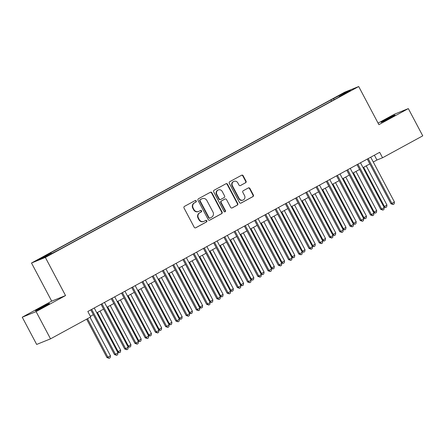 <?xml version="1.0" encoding="UTF-8"?>
<svg xmlns="http://www.w3.org/2000/svg" width="445" height="445" viewBox="0 0 445 445"><rect width="100%" height="100%" fill="white"/><g stroke="black" fill="none" stroke-linecap="round" stroke-linejoin="round"><path stroke-width="0.67" d="M196.239 200.934A0.846 0.801 68.1 0 0 195.138 200.567L184.464 206.391A1.213 1.146 68.1 0 0 184.024 208.01L194.215 227.256A1.213 1.146 68.1 0 0 195.783 227.779L206.463 221.955A0.846 0.801 68.1 0 0 205.751 220.42A0.846 0.801 68.1 0 0 205.673 220.459L204.288 221.21A3.877 3.66 68.1 0 1 199.26 219.541L198.414 217.939A3.877 3.66 68.1 0 1 199.816 212.76L201.201 212.009A0.846 0.801 68.1 0 0 200.484 210.474A0.846 0.801 68.1 0 0 200.406 210.513L199.026 211.264A3.877 3.66 68.1 0 1 193.998 209.601L193.147 207.993A3.877 3.66 68.1 0 1 194.554 202.82L195.934 202.063A0.846 0.801 68.1 0 0 196.239 200.934M198.659 211.436L198.286 211.586A3.877 3.66 68.1 0 1 193.619 209.751L192.774 208.143A3.877 3.66 68.1 0 1 194.176 202.97L195.561 202.214A0.846 0.801 68.1 0 0 195.021 200.634M195.489 227.89L206.091 222.105A0.846 0.801 68.1 0 0 205.551 220.525M203.927 221.382L203.549 221.532A3.877 3.66 68.1 0 1 198.887 219.691L198.036 218.089A3.877 3.66 68.1 0 1 199.443 212.916L200.823 212.159A0.846 0.801 68.1 0 0 200.283 210.58M385.698 119.622A7.893 0.284 -27.9 0 0 381.115 122.347A7.893 0.284 -27.9 0 0 390.488 117.691A7.893 0.284 -27.9 0 0 395.071 114.96A7.893 0.284 -27.9 0 0 385.698 119.622M40.095 308.112A7.893 0.284 -27.9 0 0 35.511 310.844A7.893 0.284 -27.9 0 0 44.884 306.182A7.893 0.284 -27.9 0 0 49.467 303.457A7.893 0.284 -27.9 0 0 40.095 308.112M337.594 96.203L342.277 93.873L337.594 96.203M245.595 182.767A1.213 1.146 68.1 0 0 246.035 181.148L243.176 175.747A1.213 1.146 68.1 0 0 241.602 175.224L229.742 181.694A1.213 1.146 68.1 0 0 229.303 183.312L239.493 202.558A1.213 1.146 68.1 0 0 241.068 203.081L252.927 196.612A1.213 1.146 68.1 0 0 253.366 194.993L249.912 188.474A1.213 1.146 68.1 0 0 248.338 187.951L243.265 190.721A1.213 1.146 68.1 0 0 242.825 192.34L244.539 195.572A3.237 3.059 68.1 0 1 243.059 200.044A3.237 3.059 68.1 0 1 239.16 198.503L232.451 185.832A3.237 3.059 68.1 0 1 233.931 181.365A3.237 3.059 68.1 0 1 237.83 182.901L238.948 185.014A1.213 1.146 68.1 0 0 240.517 185.532L245.223 182.917A1.213 1.146 68.1 0 0 245.657 181.299L242.798 175.897A1.213 1.146 68.1 0 0 241.529 175.269M378.89 124.661L408.332 108.602L422.75 135.842L382.555 157.764L379.674 152.312L87.832 311.483L90.713 316.935L50.524 338.851L36.101 311.617L65.543 295.563L45.351 257.433L358.703 86.53L378.89 124.661M211.915 192.796A1.213 1.146 68.1 0 0 210.346 192.273L198.481 198.743A1.213 1.146 68.1 0 0 198.042 200.361L208.232 219.608A1.213 1.146 68.1 0 0 209.806 220.13L221.666 213.661A1.213 1.146 68.1 0 0 222.105 212.042L211.915 192.796L211.542 192.946A1.213 1.146 68.1 0 0 210.268 192.318M214.112 190.221L225.971 183.752A1.213 1.146 68.1 0 1 227.545 184.274L237.736 203.521A1.213 1.146 68.1 0 1 237.296 205.139L232.223 207.904A1.213 1.146 68.1 0 1 230.649 207.387L226.516 199.577A1.213 1.146 68.1 0 0 224.947 199.06L221.577 200.895A1.213 1.146 68.1 0 0 221.137 202.514L225.443 210.641A0.846 0.801 68.1 0 1 225.053 211.809A0.846 0.801 68.1 0 1 224.035 211.408L213.672 191.84A1.213 1.146 68.1 0 1 214.112 190.221M41.863 257.833L46.336 255.28L39.544 258.767L37.324 260.091L41.863 257.833M45.351 257.433L31.5 263.012L344.847 92.115L358.703 86.53M331.592 101.11L330.952 99.903L48.321 254.045L50.941 252.994L51.47 253.517M330.952 99.903L344.836 92.705L350.526 90.413L339.262 96.554L341.882 95.497L59.252 249.645L45.368 256.843L39.677 259.135L50.941 252.994M65.543 295.563L51.692 301.143L22.25 317.202L36.101 311.617M22.25 317.202L36.668 344.436L50.524 338.851M408.332 108.602L394.476 114.187L378.078 123.132M51.692 301.143L31.5 263.012M373.272 162.024L376.943 160.022L382.555 157.764M90.385 316.312L93.35 314.693M96.793 312.818L103.59 309.108M107.028 307.234L113.831 303.523M117.269 301.649L124.072 297.939M127.509 296.064L134.312 292.354M137.75 290.479L144.547 286.769M147.99 284.895L154.788 281.184M158.231 279.31L165.028 275.6M168.471 273.725L175.269 270.015M178.712 268.14L185.509 264.43M188.953 262.556L195.75 258.845M199.193 256.971L205.99 253.261M209.434 251.386L216.231 247.676M219.674 245.801L226.472 242.091M229.909 240.211L236.712 236.506M240.15 234.626L246.953 230.922M250.39 229.042L257.193 225.337M260.631 223.457L267.434 219.752M270.872 217.872L277.669 214.167M281.112 212.287L287.909 208.583M291.353 206.703L298.15 202.998M301.593 201.118L308.391 197.413M311.834 195.533L318.631 191.828M322.074 189.948L328.872 186.244M332.315 184.364L339.112 180.653M342.555 178.779L349.353 175.069M352.79 173.194L359.593 169.484M363.031 167.609L369.834 163.899M374.384 155.199L376.943 160.022M339.262 96.554L339.318 96.899M334.345 99.608L333.572 98.846M344.836 92.705L344.792 93.539M209.506 220.242L221.293 213.811A1.213 1.146 68.1 0 0 221.732 212.193L211.542 192.946M209.745 218.184A0.846 0.801 68.1 0 1 208.644 217.816L199.699 200.923A0.846 0.801 68.1 0 1 200.005 199.788L200.384 199.638A0.846 0.801 68.1 0 0 200.072 200.773L209.022 217.666A0.846 0.801 68.1 0 0 210.118 218.033L211.575 217.238A3.877 3.66 68.1 0 0 212.983 212.059L206.869 200.511A3.877 3.66 68.1 0 0 201.841 198.843A3.877 3.66 68.1 0 0 201.463 198.993L202.202 198.67M200.384 199.638L201.841 198.843M200.005 199.788L201.463 198.993M231.923 208.015L236.924 205.29A1.213 1.146 68.1 0 0 237.363 203.671L227.172 184.425A1.213 1.146 68.1 0 0 225.899 183.791M224.803 199.115A1.213 1.146 68.1 0 0 224.569 199.21L221.204 201.045A1.213 1.146 68.1 0 0 220.764 202.664L225.07 210.791L225.443 210.641M224.859 211.859A0.846 0.801 68.1 0 0 225.07 210.791M222.227 191.478A3.237 3.059 68.1 0 0 218.328 189.943A3.237 3.059 68.1 0 0 216.849 194.409L219.213 198.876A1.213 1.146 68.1 0 0 220.787 199.399L224.152 197.563A1.213 1.146 68.1 0 0 224.591 195.945L222.227 191.478M218.328 189.943L217.955 190.093A3.237 3.059 68.1 0 0 216.476 194.565L216.849 194.409M220.67 199.449L220.297 199.599A1.213 1.146 68.1 0 1 218.84 199.026L216.476 194.565M240.222 185.643L245.223 182.917M233.931 181.365L233.558 181.516A3.237 3.059 68.1 0 0 232.079 185.982L232.451 185.832M243.059 200.044L242.686 200.194A3.237 3.059 68.1 0 1 238.787 198.654L232.079 185.982M240.767 203.193L252.554 196.762A1.213 1.146 68.1 0 0 252.994 195.144L249.539 188.624A1.213 1.146 68.1 0 0 248.266 187.99M86.63 319.16L106.972 357.585L110.471 355.811L90.068 317.285M87.509 318.681L107.907 357.207L109.147 358.314L106.972 357.585M110.471 355.811L110.171 357.758L109.147 358.314M90.797 309.87L114.46 354.565L115.394 354.187L91.676 309.386M117.958 352.79L117.658 354.743L116.635 355.299L115.394 354.187L117.958 352.79L94.234 307.99M116.635 355.299L114.46 354.565M97.422 312.473L118.148 351.622L120.706 350.226L99.98 311.077M117.48 351.889L118.148 351.622L119.388 352.729L117.647 352.212M120.706 350.226L120.411 352.173L119.388 352.729M107.662 306.889L128.388 346.038L130.947 344.641L110.221 305.493M127.721 346.305L128.388 346.038L129.629 347.145L127.887 346.627M130.947 344.641L130.652 346.588L129.629 347.145M117.903 301.304L138.629 340.453L141.187 339.057L120.462 299.908M137.961 340.72L138.629 340.453L139.864 341.56L138.128 341.042M141.187 339.057L140.893 341.003L139.864 341.56M128.143 295.719L148.869 334.868L151.428 333.472L130.702 294.323M148.196 335.135L148.869 334.868L150.104 335.975L148.369 335.458M151.428 333.472L151.128 335.419L150.104 335.975M101.032 304.285L124.7 348.98L125.635 348.602L101.916 303.801M128.199 347.206L127.899 349.158L126.875 349.714L125.635 348.602L128.199 347.206L104.475 302.405M126.875 349.714L124.7 348.98M111.272 298.701L134.941 343.395L135.875 343.017L112.157 298.217M138.434 341.621L138.139 343.573L137.116 344.13L135.875 343.017L138.434 341.621L114.715 296.821M137.116 344.13L134.941 343.395M121.513 293.116L145.181 337.811L146.116 337.432L122.397 292.632M148.674 336.036L148.38 337.989L147.356 338.545L146.116 337.432L148.674 336.036L124.956 291.236M147.356 338.545L145.181 337.811M131.753 287.531L155.422 332.226L156.356 331.848L132.638 287.047M158.915 330.451L158.62 332.404L157.591 332.96L156.356 331.848L158.915 330.451L135.197 285.651M157.591 332.96L155.422 332.226M138.384 290.134L159.11 329.283L161.668 327.887L140.943 288.738M158.437 329.55L159.11 329.283L160.345 330.39L158.609 329.873M161.668 327.887L161.368 329.834L160.345 330.39M141.994 281.946L165.662 326.641L166.597 326.263L142.878 281.463M169.156 324.867L168.855 326.819L167.832 327.375L166.597 326.263L169.156 324.867L145.437 280.066M167.832 327.375L165.662 326.641M148.624 284.55L169.35 323.699L171.909 322.302L151.183 283.154M168.677 323.966L169.35 323.699L170.585 324.805L168.85 324.288M171.909 322.302L171.609 324.249L170.585 324.805M152.234 276.362L175.903 321.056L176.837 320.678L153.113 275.878M179.396 319.282L179.096 321.229L178.072 321.791L176.837 320.678L179.396 319.282L155.678 274.482M178.072 321.791L175.903 321.056M158.859 278.965L179.591 318.114L182.15 316.718L161.424 277.569M178.918 318.381L179.591 318.114L180.826 319.221L179.09 318.703M182.15 316.718L181.849 318.665L180.826 319.221M162.475 270.777L186.143 315.472L187.078 315.093L163.354 270.293M189.637 313.697L189.336 315.644L188.313 316.206L187.078 315.093L189.637 313.697L165.918 268.897M188.313 316.206L186.143 315.472M169.1 273.38L189.831 312.529L192.39 311.127L171.664 271.984M189.158 312.796L189.831 312.529L191.066 313.636L189.331 313.119M192.39 311.127L192.09 313.08L191.066 313.636M172.716 265.187L196.379 309.887L197.319 309.509L173.595 264.708M199.877 308.112L199.577 310.059L198.553 310.621L197.319 309.509L199.877 308.112L176.159 263.312M198.553 310.621L196.379 309.887M179.341 267.795L200.072 306.939L202.631 305.543L181.905 266.399M199.399 307.211L200.072 306.939L201.307 308.051L199.571 307.534M202.631 305.543L202.33 307.495L201.307 308.051M189.581 262.211L210.307 301.354L212.871 299.958L192.14 260.815M209.639 301.627L210.307 301.354L211.547 302.466L209.812 301.949M212.871 299.958L212.571 301.91L211.547 302.466M199.822 256.626L220.548 295.769L223.112 294.373L202.38 255.23M219.88 296.042L220.548 295.769L221.788 296.882L220.047 296.364M223.112 294.373L222.812 296.326L221.788 296.882M210.062 251.041L230.788 290.184L233.352 288.788L212.621 249.645M230.121 290.457L230.788 290.184L232.029 291.297L230.288 290.78M233.352 288.788L233.052 290.741L232.029 291.297M220.303 245.456L241.029 284.6L243.587 283.204L222.862 244.06M240.361 284.872L241.029 284.6L242.269 285.712L240.528 285.195M243.587 283.204L243.293 285.156L242.269 285.712M230.543 239.872L251.269 279.015L253.828 277.619L233.102 238.476M250.602 279.288L251.269 279.015L252.51 280.127L250.769 279.61M253.828 277.619L253.533 279.571L252.51 280.127M240.784 234.287L261.51 273.43L264.069 272.034L243.343 232.891M260.842 273.703L261.51 273.43L262.745 274.543L261.009 274.025M264.069 272.034L263.774 273.981L262.745 274.543M251.024 228.702L271.75 267.846L274.309 266.449L253.583 227.306M271.083 268.118L271.75 267.846L272.985 268.958L271.25 268.441M274.309 266.449L274.009 268.396L272.985 268.958M261.265 223.112L281.991 262.261L284.55 260.865L263.824 221.716M281.318 262.533L281.991 262.261L283.226 263.373L281.49 262.85M284.55 260.865L284.249 262.811L283.226 263.373M271.506 217.527L292.232 256.676L294.79 255.28L274.064 216.131M291.558 256.949L292.232 256.676L293.466 257.788L291.731 257.266M294.79 255.28L294.49 257.227L293.466 257.788M281.746 211.942L302.472 251.091L305.031 249.695L284.305 210.546M301.799 251.364L302.472 251.091L303.707 252.204L301.971 251.681M305.031 249.695L304.73 251.642L303.707 252.204M291.981 206.358L312.713 245.507L315.271 244.11L294.546 204.961M312.04 245.779L312.713 245.507L313.947 246.619L312.212 246.096M315.271 244.11L314.971 246.057L313.947 246.619M182.956 259.602L206.619 304.302L207.559 303.924L183.835 259.123M210.118 302.528L209.817 304.475L208.794 305.036L207.559 303.924L210.118 302.528L186.394 257.727M208.794 305.036L206.619 304.302M193.197 254.017L216.86 298.717L217.8 298.339L194.076 253.539M220.358 296.943L220.058 298.89L219.035 299.452L217.8 298.339L220.358 296.943L196.634 252.143M219.035 299.452L216.86 298.717M203.437 248.432L227.1 293.133L228.035 292.754L204.316 247.954M230.599 291.358L230.299 293.305L229.275 293.867L228.035 292.754L230.599 291.358L206.875 246.558M229.275 293.867L227.1 293.133M213.678 242.848L237.341 287.548L238.275 287.17L214.557 242.369M240.84 285.773L240.539 287.72L239.516 288.282L238.275 287.17L240.84 285.773L217.115 240.973M239.516 288.282L237.341 287.548M223.913 237.263L247.581 281.963L248.516 281.585L224.797 236.785M251.08 280.189L250.78 282.136L249.756 282.697L248.516 281.585L251.08 280.189L227.356 235.388M249.756 282.697L247.581 281.963M234.153 231.678L257.822 276.378L258.756 276L235.038 231.2M261.315 274.604L261.02 276.551L259.997 277.113L258.756 276L261.315 274.604L237.597 229.804M259.997 277.113L257.822 276.378M244.394 226.093L268.062 270.794L268.997 270.415L245.278 225.615M271.556 269.019L271.261 270.966L270.237 271.528L268.997 270.415L271.556 269.019L247.837 224.219M270.237 271.528L268.062 270.794M254.635 220.509L278.303 265.209L279.238 264.831L255.519 220.03M281.796 263.434L281.501 265.381L280.472 265.943L279.238 264.831L281.796 263.434L258.078 218.634M280.472 265.943L278.303 265.209M264.875 214.924L288.544 259.624L289.478 259.246L265.76 214.446M292.037 257.85L291.736 259.797L290.713 260.353L289.478 259.246L292.037 257.85L268.318 213.049M290.713 260.353L288.544 259.624M275.116 209.339L298.784 254.039L299.719 253.661L275.995 208.861M302.277 252.265L301.977 254.212L300.954 254.768L299.719 253.661L302.277 252.265L278.559 207.465M300.954 254.768L298.784 254.039M285.356 203.754L309.025 248.455L309.959 248.076L286.235 203.276M312.518 246.68L312.218 248.627L311.194 249.183L309.959 248.076L312.518 246.68L288.799 201.88M311.194 249.183L309.025 248.455M295.597 198.17L319.26 242.87L320.2 242.492L296.476 197.691M322.759 241.095L322.458 243.042L321.435 243.599L320.2 242.492L322.759 241.095L299.04 196.295M321.435 243.599L319.26 242.87M302.222 200.773L322.953 239.922L325.512 238.526L304.786 199.377M322.28 240.194L322.953 239.922L324.188 241.034L322.453 240.511M325.512 238.526L325.212 240.472L324.188 241.034M312.462 195.188L333.194 234.337L335.752 232.941L315.021 193.792M332.521 234.61L333.194 234.337L334.429 235.45L332.693 234.927M335.752 232.941L335.452 234.888L334.429 235.45M322.703 189.603L343.429 228.752L345.993 227.356L325.262 188.207M342.761 229.019L343.429 228.752L344.669 229.865L342.934 229.342M345.993 227.356L345.693 229.303L344.669 229.865M332.943 184.019L353.669 223.167L356.234 221.771L335.502 182.622M353.002 223.435L353.669 223.167L354.91 224.28L353.169 223.757M356.234 221.771L355.933 223.718L354.91 224.28M305.837 192.585L329.5 237.28L330.44 236.907L306.716 192.107M332.999 235.511L332.699 237.458L331.675 238.014L330.44 236.907L332.999 235.511L309.275 190.71M331.675 238.014L329.5 237.28M316.078 187L339.741 231.695L340.681 231.322L316.957 186.522M343.24 229.926L342.939 231.873L341.916 232.429L340.681 231.322L343.24 229.926L319.516 185.126M341.916 232.429L339.741 231.695M326.319 181.415L349.981 226.11L350.916 225.737L327.197 180.931M353.48 224.341L353.18 226.288L352.156 226.844L350.916 225.737L353.48 224.341L329.756 179.535M352.156 226.844L349.981 226.11M336.559 175.831L360.222 220.525L361.156 220.153L337.438 175.347M363.721 218.756L363.42 220.703L362.397 221.26L361.156 220.153L363.721 218.756L339.997 173.951M362.397 221.26L360.222 220.525M343.184 178.434L363.91 217.583L366.474 216.187L345.743 177.038M363.242 217.85L363.91 217.583L365.15 218.69L363.409 218.172M366.474 216.187L366.174 218.133L365.15 218.69M346.794 170.246L370.463 214.941L371.397 214.568L347.678 169.762M373.961 213.172L373.661 215.119L372.637 215.675L371.397 214.568L373.961 213.172L350.237 168.366M372.637 215.675L370.463 214.941M353.425 172.849L374.15 211.998L376.709 210.602L355.983 171.453M373.483 212.265L374.15 211.998L375.391 213.105L373.65 212.588M376.709 210.602L376.414 212.549L375.391 213.105M357.035 164.661L380.703 209.356L381.638 208.983L357.919 164.177M384.196 207.581L383.901 209.534L382.878 210.09L381.638 208.983L384.196 207.581L360.478 162.781M382.878 210.09L380.703 209.356M363.665 167.264L384.391 206.413L386.95 205.017L366.224 165.868M383.724 206.68L384.391 206.413L385.631 207.52L383.89 207.003M386.95 205.017L386.655 206.964L385.631 207.52M367.275 159.076L390.944 203.771L391.878 203.393L368.16 158.592M394.437 201.997L394.142 203.949L393.119 204.505L391.878 203.393L394.437 201.997L370.718 157.196M393.119 204.505L390.944 203.771M194.176 202.97L194.554 202.82M192.774 208.143L193.147 207.993M193.619 209.751L193.998 209.601M200.823 212.159L201.201 212.009M199.443 212.916L199.816 212.76M198.036 218.089L198.414 217.939M198.887 219.691L199.26 219.541M206.091 222.105L206.463 221.955M195.561 202.214L195.934 202.063M221.732 212.193L222.105 212.042M221.293 213.811L221.666 213.661M199.699 200.923L200.072 200.773M208.644 217.816L209.022 217.666M227.172 184.425L227.545 184.274M237.363 203.671L237.736 203.521M236.924 205.29L237.296 205.139M224.569 199.21L224.947 199.06M221.204 201.045L221.577 200.895M220.764 202.664L221.137 202.514M218.84 199.026L219.213 198.876M238.787 198.654L239.16 198.503M249.539 188.624L249.912 188.474M252.994 195.144L253.366 194.993M252.554 196.762L252.927 196.612M242.798 175.897L243.176 175.747M245.657 181.299L246.035 181.148M209.667 218.217L210.04 218.067M224.686 199.154L225.059 199.004"/></g></svg>
